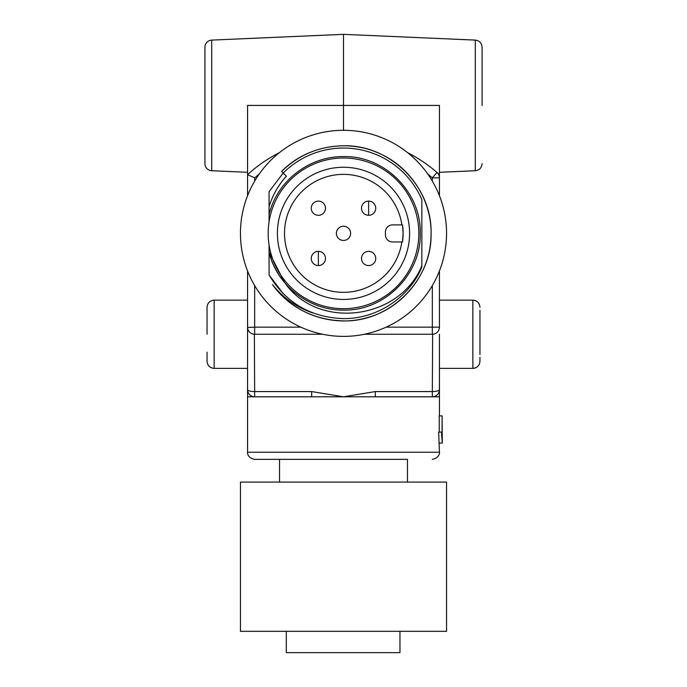 <?xml version="1.0" encoding="UTF-8"?>
<svg xmlns="http://www.w3.org/2000/svg" width="687" height="687" viewBox="0 0 687 687"><rect width="100%" height="100%" fill="white"/><g stroke="black" fill="none" stroke-linecap="round" stroke-linejoin="round"><path stroke-width="1.03" d="M368.627 215.323A7.11 7.11 0 0 1 361.517 208.213A7.11 7.11 0 0 1 368.627 201.111A7.11 7.11 0 0 1 375.737 208.213A7.11 7.11 0 0 1 368.627 215.323L368.627 201.111A7.11 7.11 0 0 1 375.737 208.213A7.11 7.11 0 0 1 368.627 215.323M318.373 265.577A7.11 7.11 0 0 1 311.263 258.467A7.11 7.11 0 0 1 318.373 251.365A7.11 7.11 0 0 1 325.483 258.467A7.11 7.11 0 0 1 318.373 265.577L318.373 251.365A7.11 7.11 0 0 1 325.483 258.467A7.11 7.11 0 0 1 318.373 265.577M401.852 241.953A58.988 58.988 0 0 1 339.18 292.173A58.988 58.988 0 0 1 284.512 233.34A58.988 58.988 0 0 1 339.266 174.507A58.988 58.988 0 0 1 401.878 224.898M402.488 241.953L403.106 233.34L402.488 224.898L392.535 224.898A7.11 7.11 0 0 0 385.424 232L385.424 234.842A7.11 7.11 0 0 0 392.535 241.953L402.488 241.953A58.988 58.988 0 0 0 402.488 224.898M409.598 233.34A66.098 66.098 0 0 1 343.5 299.438A66.098 66.098 0 0 1 277.402 233.34A66.098 66.098 0 0 1 343.5 167.25A66.098 66.098 0 0 1 409.598 233.34M268.17 233.34A75.33 75.33 0 0 0 343.5 308.678A75.33 75.33 0 0 0 418.83 233.34A75.33 75.33 0 0 0 343.5 158.01A75.33 75.33 0 0 0 268.17 233.34M318.373 215.323A7.11 7.11 0 0 1 311.263 208.213A7.11 7.11 0 0 1 318.373 201.111A7.11 7.11 0 0 1 325.483 208.213A7.11 7.11 0 0 1 318.373 215.323A7.11 7.11 0 0 1 311.263 208.213A7.11 7.11 0 0 1 318.373 201.111A7.11 7.11 0 0 1 325.483 208.213A7.11 7.11 0 0 1 318.373 215.323M368.627 265.577A7.11 7.11 0 0 1 361.517 258.467A7.11 7.11 0 0 1 368.627 251.365A7.11 7.11 0 0 1 375.737 258.467A7.11 7.11 0 0 1 368.627 265.577A7.11 7.11 0 0 1 361.517 258.467A7.11 7.11 0 0 1 368.627 251.365A7.11 7.11 0 0 1 375.737 258.467A7.11 7.11 0 0 1 368.627 265.577M343.5 240.45A7.11 7.11 0 0 1 336.39 233.34A7.11 7.11 0 0 1 343.5 226.238A7.11 7.11 0 0 1 350.61 233.34A7.11 7.11 0 0 1 343.5 240.45A7.11 7.11 0 0 1 336.39 233.34A7.11 7.11 0 0 1 343.5 226.238A7.11 7.11 0 0 1 350.61 233.34A7.11 7.11 0 0 1 343.5 240.45M269.072 245.001L269.072 252.112C271.966 263.413 277.127 273.546 284.581 282.529C318.287 330.859 399.86 319.584 421.852 265.757L421.852 199.659A85.282 85.282 0 0 0 283.199 173.038L286.376 176.215C278.355 185.035 272.593 195.194 269.072 206.693L269.072 221.686M283.199 293.65L269.072 274.989L269.072 252.112C276.981 285.792 309.322 310.49 343.5 310.095C384.488 311.168 421.329 274.328 420.255 233.34C421.329 192.351 384.488 155.511 343.5 156.584C309.322 156.198 276.981 180.896 269.072 214.576C276.981 180.896 309.322 156.198 343.5 156.584C384.488 155.511 421.329 192.351 420.255 233.34C421.329 274.328 384.488 311.168 343.5 310.095C309.322 310.49 276.981 285.792 269.072 252.112L284.581 282.529L269.072 252.112L269.072 274.989C285.929 302.89 310.739 317.437 343.5 318.622C376.742 318.923 409.169 297.892 421.852 267.02L421.852 265.757M281.584 171.432C306.557 145.747 347.923 138.396 380.194 153.845C412.947 168.47 434.124 204.571 430.775 240.381C428.396 276.122 401.655 308.523 367.064 317.669C332.637 327.751 293.117 313.976 272.464 284.53C290.18 307.931 313.865 320.056 343.5 320.898C390.259 322.126 432.286 280.098 431.058 233.34C432.286 186.589 390.259 144.562 343.5 145.79C319.481 146.168 298.845 154.721 281.584 171.432L283.199 173.038L269.072 191.699L269.072 206.693M240.45 233.34A103.05 103.05 0 0 0 343.5 336.39A103.05 103.05 0 0 0 446.55 233.34A103.05 103.05 0 0 0 343.5 130.29A103.05 103.05 0 0 0 240.45 233.34M272.464 284.53C283.216 298.055 296.801 307.57 313.229 313.074M269.072 252.112L284.581 282.529M240.45 631.327L446.55 631.327L446.55 482.085L240.45 482.085L240.45 631.327M407.46 482.085L407.46 459.345L279.54 459.345L279.54 482.085M399.963 631.327L399.963 652.65L286.29 652.65L286.29 631.327M343.5 130.29L343.5 34.35L211.716 40.104A7.11 7.11 0 0 0 204.915 47.205L204.915 163.635A7.11 7.11 0 0 0 211.716 170.737L247.56 172.3M207.045 334.26L207.045 307.252L207.045 334.26M247.56 270.953L247.56 452.235L439.44 452.235L438.632 432.097L442.076 432.097L442.076 415.884L439.242 415.884L439.242 432.097M439.44 415.884L439.44 396.803L432.338 396.803A7.11 7.11 0 0 0 433.342 396.734M432.63 334.251L432.338 391.564L375.317 391.564L375.317 396.803L311.683 396.803L343.5 396.803L311.683 391.564L311.683 396.803L254.662 396.803A7.11 7.11 0 0 1 253.658 396.725M247.56 452.235C247.277 451.926 247.208 458.1 254.662 459.345L407.46 459.345M439.44 396.803L439.44 334.26M482.085 105.42L482.085 47.205L482.085 105.42M474.159 368.249A7.11 7.11 0 0 0 476.623 367.287M478.401 365.699A7.11 7.11 0 0 0 479.251 364.35M479.955 354.526L479.955 314.148M479.955 313.856L479.955 310.309M479.955 307.278L479.955 307.252C479.535 302.941 477.164 300.571 472.845 300.15L439.44 300.15M474.159 300.271A7.11 7.11 0 0 1 476.623 301.241M478.401 302.821A7.11 7.11 0 0 1 479.251 304.178M439.44 195.735L439.44 105.42L247.56 105.42L247.56 195.735M254.662 181.119L254.662 177.847L247.56 174.67L254.662 177.847L259.231 174.026M247.56 396.803L254.662 396.803A7.11 7.11 0 0 1 247.56 389.692A7.11 1.872 0 0 0 254.662 391.564L254.37 334.251M253.649 396.725A7.11 7.11 0 0 1 247.56 389.692M247.56 327.45L254.662 327.158L254.662 285.569M437.439 172.901L435.24 170.969M249.287 173.107L247.56 174.67A142.14 142.14 0 0 1 279.334 152.703A142.14 142.14 0 0 0 247.56 174.67M375.317 391.564L343.5 396.803M300.854 327.158L254.662 327.158L254.662 334.26A7.11 7.11 0 0 1 247.56 327.158A7.11 7.11 0 0 0 254.662 334.26L322.65 334.26M439.44 174.67A142.14 142.14 0 0 0 407.666 152.703A142.14 142.14 0 0 1 439.44 174.67L439.422 177.255M427.761 174.017L432.338 177.847L437.009 172.489A7.11 7.11 0 0 1 439.44 177.847A7.11 7.11 0 0 0 437.009 172.489M386.146 327.158L439.44 327.158L439.44 270.953M472.845 300.15L472.845 368.378L439.44 368.378L439.44 389.692A7.11 7.11 0 0 1 437.009 395.051A7.11 7.11 0 0 0 439.44 389.692A7.11 7.11 0 0 1 432.338 396.803L432.338 391.564A7.11 1.872 0 0 0 439.44 389.692A7.11 7.11 0 0 1 432.844 396.785A7.11 7.11 0 0 0 433.351 396.725M207.045 352.165L207.045 361.268C207.508 365.621 209.879 367.992 214.155 368.378L214.155 300.15C209.836 300.571 207.465 302.941 207.045 307.252C207.465 302.941 209.836 300.571 214.155 300.15L247.56 300.15M375.317 396.803L432.338 396.803A7.11 7.11 0 0 0 432.844 396.785M364.35 334.26L432.338 334.26A7.11 7.11 0 0 0 439.44 327.158L439.44 327.45M439.44 443.072L442.282 443.072L442.076 415.884M442.282 443.072L441.458 432.097M441.99 436.485L442.256 440.874M479.955 357.3L479.955 361.259C479.535 365.587 477.164 367.949 472.845 368.378M479.955 334.26L479.955 353.212M311.263 258.467A7.11 7.11 0 0 1 318.373 251.365M211.716 40.104L211.716 170.737M439.44 172.3L475.284 170.737L475.284 40.104L343.5 34.35M254.156 396.785A7.11 7.11 0 0 0 254.662 396.803L254.662 391.564L311.683 391.564M439.44 327.158A7.11 7.11 0 0 1 432.338 334.26L432.338 285.569M432.338 181.119L432.338 177.847L439.44 177.847M439.44 452.235C439.723 451.926 439.792 458.1 432.338 459.345M475.284 40.104C479.406 40.627 481.664 42.989 482.085 47.205M247.56 368.378L214.155 368.378M475.284 170.737C479.406 170.213 481.664 167.843 482.085 163.635"/></g></svg>
